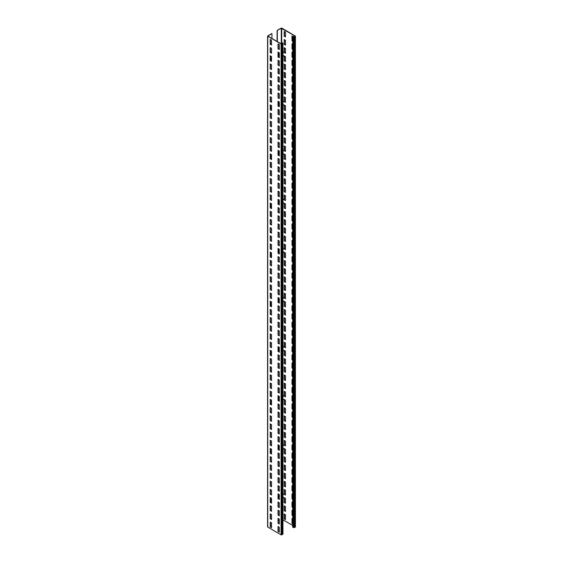 <?xml version="1.0" encoding="UTF-8"?>
<svg xmlns="http://www.w3.org/2000/svg" width="563" height="563" viewBox="0 0 563 563"><rect width="100%" height="100%" fill="white"/><g stroke="black" fill="none" stroke-linecap="round" stroke-linejoin="round"><path stroke-width="0.84" d="M271.514 524.744L270.451 525.363M282.95 43.281L282.95 534.111L281.078 534.85L267.58 526.912L267.58 36.088L271.725 33.548L267.967 36.208L281.289 43.9L282.654 43.281L281.922 42.549L282.95 43.281L281.078 44.02L267.58 36.088M271.514 40.135L270.233 39.396L270.233 44.308L271.514 45.04L271.514 40.135M271.514 48.312L270.233 47.581L270.233 52.486L271.514 53.225L271.514 48.312M271.514 56.497L270.233 55.758L270.233 60.67L271.514 61.402L271.514 56.497L270.451 57.109M271.514 64.675L270.233 63.943L270.233 68.848L271.514 69.587L271.514 64.675M271.514 72.859L270.233 72.12L270.233 77.025L271.514 77.764L271.514 72.859M271.514 81.037L270.233 80.298L270.233 85.21L271.514 85.942L271.514 81.037M271.514 89.214L270.233 88.482L270.233 93.388L271.514 94.127L271.514 89.214M271.514 97.399L270.233 96.66L270.233 101.572L271.514 102.304L271.514 97.399M271.514 105.577L270.233 104.845L270.233 109.75L271.514 110.489L271.514 105.577L270.451 106.189M271.514 113.761L270.233 113.022L270.233 117.927L271.514 118.666L271.514 113.761M271.514 121.939L270.233 121.2L270.233 126.112L271.514 126.851L271.514 121.939M271.514 130.116L270.233 129.384L270.233 134.29L271.514 135.029L271.514 130.116M271.514 138.301L270.233 137.562L270.233 142.474L271.514 143.206L271.514 138.301M271.514 146.479L270.233 145.747L270.233 150.652L271.514 151.391L271.514 146.479M271.514 154.663L270.233 153.924L270.233 158.836L271.514 159.568L271.514 154.663L270.451 155.275M271.514 162.841L270.233 162.109L270.233 167.014L271.514 167.753L271.514 162.841M271.514 171.025L270.233 170.286L270.233 175.192L271.514 175.93L271.514 171.025M271.514 179.203L270.233 178.464L270.233 183.376L271.514 184.108L271.514 179.203M271.514 187.38L270.233 186.649L270.233 191.554L271.514 192.293L271.514 187.38M271.514 195.565L270.233 194.826L270.233 199.738L271.514 200.47L271.514 195.565M271.514 203.743L270.233 203.011L270.233 207.916L271.514 208.655L271.514 203.743L270.451 204.355M271.514 211.927L270.233 211.188L270.233 216.093L271.514 216.832L271.514 211.927M271.514 220.105L270.233 219.366L270.233 224.278L271.514 225.017L271.514 220.105M271.514 228.282L270.233 227.551L270.233 232.456L271.514 233.195L271.514 228.282M271.514 236.467L270.233 235.728L270.233 240.64L271.514 241.372L271.514 236.467M271.514 244.645L270.233 243.913L270.233 248.818L271.514 249.557L271.514 244.645M271.514 252.829L270.233 252.09L270.233 257.002L271.514 257.734L271.514 252.829L270.451 253.441M271.514 261.007L270.233 260.275L270.233 265.18L271.514 265.919L271.514 261.007M271.514 269.191L270.233 268.452L270.233 273.358L271.514 274.097L271.514 269.191M271.514 277.369L270.233 276.63L270.233 281.542L271.514 282.274L271.514 277.369M271.514 285.547L270.233 284.815L270.233 289.72L271.514 290.459L271.514 285.547M271.514 293.731L270.233 292.992L270.233 297.904L271.514 298.636L271.514 293.731M271.514 301.909L270.233 301.177L270.233 306.082L271.514 306.821L271.514 301.909L270.451 302.521M271.514 310.093L270.233 309.354L270.233 314.26L271.514 314.999L271.514 310.093M271.514 318.271L270.233 317.532L270.233 322.444L271.514 323.183L271.514 318.271M271.514 326.449L270.233 325.717L270.233 330.622L271.514 331.361L271.514 326.449M271.514 334.633L270.233 333.894L270.233 338.806L271.514 339.538L271.514 334.633M271.514 342.811L270.233 342.079L270.233 346.984L271.514 347.723L271.514 342.811M271.514 350.995L270.233 350.256L270.233 355.169L271.514 355.9L271.514 350.995L270.451 351.608M271.514 359.173L270.233 358.441L270.233 363.346L271.514 364.085L271.514 359.173M271.514 367.358L270.233 366.619L270.233 371.524L271.514 372.263L271.514 367.358M271.514 375.535L270.233 374.796L270.233 379.708L271.514 380.44L271.514 375.535M271.514 383.713L270.233 382.981L270.233 387.886L271.514 388.625L271.514 383.713M271.514 391.897L270.233 391.158L270.233 396.07L271.514 396.802L271.514 391.897M271.514 400.075L270.233 399.343L270.233 404.248L271.514 404.987L271.514 400.075L270.451 400.687M271.514 408.259L270.233 407.521L270.233 412.426L271.514 413.165L271.514 408.259M271.514 416.437L270.233 415.698L270.233 420.61L271.514 421.342L271.514 416.437M271.514 424.615L270.233 423.883L270.233 428.788L271.514 429.527L271.514 424.615M271.514 432.799L270.233 432.06L270.233 436.972L271.514 437.704L271.514 432.799M271.514 440.977L270.233 440.245L270.233 445.15L271.514 445.889L271.514 440.977M271.514 449.161L270.233 448.422L270.233 453.335L271.514 454.067L271.514 449.161L270.451 449.774M271.514 457.339L270.233 456.607L270.233 461.512L271.514 462.251L271.514 457.339M271.514 465.524L270.233 464.785L270.233 469.69L271.514 470.429L271.514 465.524M271.514 473.701L270.233 472.962L270.233 477.874L271.514 478.606L271.514 473.701M271.514 481.879L270.233 481.147L270.233 486.052L271.514 486.791L271.514 481.879M271.514 490.063L270.233 489.324L270.233 494.237L271.514 494.968L271.514 490.063M271.514 498.241L270.233 497.509L270.233 502.414L271.514 503.153L271.514 498.241L270.451 498.853M271.514 506.426L270.233 505.687L270.233 510.592L271.514 511.331L271.514 506.426M271.514 514.603L270.233 513.864L270.233 518.776L271.514 519.508L271.514 514.603M271.514 522.781L270.233 522.049L270.233 526.954L271.514 527.693L271.514 522.781M279.304 44.632L278.031 43.9L278.031 48.805L279.304 49.544L279.304 44.632M279.304 52.816L278.031 52.078L278.031 56.983L279.304 57.722L279.304 52.816M279.304 60.994L278.031 60.255L278.031 65.167L279.304 65.906L279.304 60.994M279.304 69.172L278.031 68.44L278.031 73.345L279.304 74.084L279.304 69.172M279.304 77.356L278.031 76.617L278.031 81.529L279.304 82.261L279.304 77.356M279.304 85.534L278.031 84.802L278.031 89.707L279.304 90.446L279.304 85.534M279.304 93.718L278.031 92.979L278.031 97.892L279.304 98.624L279.304 93.718M279.304 101.896L278.031 101.164L278.031 106.069L279.304 106.808L279.304 101.896M279.304 110.081L278.031 109.342L278.031 114.247L279.304 114.986L279.304 110.081M279.304 118.258L278.031 117.519L278.031 122.431L279.304 123.163L279.304 118.258M279.304 126.436L278.031 125.704L278.031 130.609L279.304 131.348L279.304 126.436M279.304 134.62L278.031 133.881L278.031 138.794L279.304 139.525L279.304 134.62M279.304 142.798L278.031 142.066L278.031 146.971L279.304 147.71L279.304 142.798M279.304 150.983L278.031 150.244L278.031 155.149L279.304 155.888L279.304 150.983M279.304 159.16L278.031 158.421L278.031 163.333L279.304 164.072L279.304 159.16M279.304 167.338L278.031 166.606L278.031 171.511L279.304 172.25L279.304 167.338M279.304 175.522L278.031 174.783L278.031 179.696L279.304 180.427L279.304 175.522M279.304 183.7L278.031 182.968L278.031 187.873L279.304 188.612L279.304 183.7M279.304 191.884L278.031 191.146L278.031 196.058L279.304 196.79L279.304 191.884M279.304 200.062L278.031 199.33L278.031 204.235L279.304 204.974L279.304 200.062M279.304 208.247L278.031 207.508L278.031 212.413L279.304 213.152L279.304 208.247M279.304 216.424L278.031 215.685L278.031 220.597L279.304 221.329L279.304 216.424M279.304 224.602L278.031 223.87L278.031 228.775L279.304 229.514L279.304 224.602M279.304 232.786L278.031 232.047L278.031 236.96L279.304 237.692L279.304 232.786M279.304 240.964L278.031 240.232L278.031 245.137L279.304 245.876L279.304 240.964M279.304 249.149L278.031 248.41L278.031 253.315L279.304 254.054L279.304 249.149M279.304 257.326L278.031 256.587L278.031 261.499L279.304 262.231L279.304 257.326M279.304 265.504L278.031 264.772L278.031 269.677L279.304 270.416L279.304 265.504M279.304 273.688L278.031 272.949L278.031 277.862L279.304 278.594L279.304 273.688M279.304 281.866L278.031 281.134L278.031 286.039L279.304 286.778L279.304 281.866M279.304 290.051L278.031 289.312L278.031 294.224L279.304 294.956L279.304 290.051M279.304 298.228L278.031 297.496L278.031 302.401L279.304 303.14L279.304 298.228M279.304 306.413L278.031 305.674L278.031 310.579L279.304 311.318L279.304 306.413M279.304 314.59L278.031 313.851L278.031 318.764L279.304 319.495L279.304 314.59M279.304 322.768L278.031 322.036L278.031 326.941L279.304 327.68L279.304 322.768M279.304 330.953L278.031 330.214L278.031 335.126L279.304 335.858L279.304 330.953M279.304 339.13L278.031 338.398L278.031 343.303L279.304 344.042L279.304 339.13M279.304 347.315L278.031 346.576L278.031 351.481L279.304 352.22L279.304 347.315M279.304 355.492L278.031 354.753L278.031 359.666L279.304 360.397L279.304 355.492M279.304 363.67L278.031 362.938L278.031 367.843L279.304 368.582L279.304 363.67M279.304 371.854L278.031 371.116L278.031 376.028L279.304 376.76L279.304 371.854M279.304 380.032L278.031 379.3L278.031 384.205L279.304 384.944L279.304 380.032M279.304 388.217L278.031 387.478L278.031 392.39L279.304 393.122L279.304 388.217M279.304 396.394L278.031 395.655L278.031 400.567L279.304 401.306L279.304 396.394M279.304 404.579L278.031 403.84L278.031 408.745L279.304 409.484L279.304 404.579M279.304 412.756L278.031 412.017L278.031 416.93L279.304 417.662L279.304 412.756M279.304 420.934L278.031 420.202L278.031 425.107L279.304 425.846L279.304 420.934M279.304 429.119L278.031 428.38L278.031 433.292L279.304 434.024L279.304 429.119M279.304 437.296L278.031 436.564L278.031 441.469L279.304 442.208L279.304 437.296M279.304 445.481L278.031 444.742L278.031 449.647L279.304 450.386L279.304 445.481M279.304 453.658L278.031 452.919L278.031 457.832L279.304 458.564L279.304 453.658M279.304 461.836L278.031 461.104L278.031 466.009L279.304 466.748L279.304 461.836M279.304 470.021L278.031 469.282L278.031 474.194L279.304 474.926L279.304 470.021M279.304 478.198L278.031 477.466L278.031 482.371L279.304 483.11L279.304 478.198M279.304 486.383L278.031 485.644L278.031 490.556L279.304 491.288L279.304 486.383M279.304 494.56L278.031 493.821L278.031 498.734L279.304 499.472L279.304 494.56M279.304 502.745L278.031 502.006L278.031 506.911L279.304 507.65L279.304 502.745M279.304 510.923L278.031 510.184L278.031 515.096L279.304 515.828L279.304 510.923M279.304 519.1L278.031 518.368L278.031 523.273L279.304 524.012L279.304 519.1M279.304 527.285L278.031 526.546L278.031 531.458L279.304 532.19L279.304 527.285M271.936 38.495L271.936 33.674M277.109 41.486L277.109 30.437L281.289 28.27L295.033 35.962L294.182 36.701L292.697 36.328L293.541 36.82L295.42 36.088L281.922 28.15L281.078 28.15L277.109 30.437M277.32 41.606L277.32 30.564M278.242 520.859L279.304 520.247M282.95 498.058L283.344 497.791L282.95 497.157M282.95 494.708L283.344 494.483L282.95 493.153M279.304 496.812L278.242 497.425M271.514 501.309L270.451 501.922M283.344 497.178L282.95 497.403M270.451 39.523L270.451 44.181L271.514 44.794M270.451 47.7L270.451 52.366L271.514 52.978M270.451 55.885L270.451 60.544L271.514 61.156M270.451 64.062L270.451 68.728L271.514 69.34M270.451 72.24L270.451 76.906L271.514 77.518M270.451 80.425L270.451 85.083L271.514 85.703M270.451 88.602L270.451 93.268L271.514 93.88M270.451 96.787L270.451 101.446L271.514 102.058M270.451 104.964L270.451 109.63L271.514 110.242M270.451 113.142L270.451 117.808L271.514 118.42M270.451 121.326L270.451 125.985L271.514 126.605M270.451 129.504L270.451 134.17L271.514 134.782M270.451 137.689L270.451 142.348L271.514 142.96M270.451 145.866L270.451 150.532L271.514 151.144M270.451 154.051L270.451 158.71L271.514 159.322M270.451 162.228L270.451 166.894L271.514 167.507M270.451 170.406L270.451 175.072L271.514 175.684M270.451 178.591L270.451 183.249L271.514 183.869M270.451 186.768L270.451 191.434L271.514 192.046M270.451 194.953L270.451 199.612L271.514 200.224M270.451 203.13L270.451 207.796L271.514 208.409M270.451 211.308L270.451 215.974L271.514 216.586M270.451 219.493L270.451 224.151L271.514 224.771M270.451 227.67L270.451 232.336L271.514 232.948M270.451 235.855L270.451 240.514L271.514 241.126M270.451 244.032L270.451 248.698L271.514 249.31M270.451 252.217L270.451 256.876L271.514 257.488M270.451 260.395L270.451 265.06L271.514 265.673M270.451 268.572L270.451 273.238L271.514 273.85M270.451 276.757L270.451 281.416L271.514 282.035M270.451 284.934L270.451 289.6L271.514 290.212M270.451 293.119L270.451 297.778L271.514 298.39M270.451 301.296L270.451 305.962L271.514 306.575M270.451 309.474L270.451 314.14L271.514 314.752M270.451 317.659L270.451 322.317L271.514 322.937M270.451 325.836L270.451 330.502L271.514 331.114M270.451 334.021L270.451 338.68L271.514 339.292M270.451 342.198L270.451 346.864L271.514 347.477M270.451 350.383L270.451 355.042L271.514 355.654M270.451 358.561L270.451 363.226L271.514 363.839M270.451 366.738L270.451 371.404L271.514 372.016M270.451 374.923L270.451 379.582L271.514 380.201M270.451 383.1L270.451 387.766L271.514 388.379M270.451 391.285L270.451 395.944L271.514 396.556M270.451 399.463L270.451 404.128L271.514 404.741M270.451 407.64L270.451 412.306L271.514 412.918M270.451 415.825L270.451 420.484L271.514 421.103M270.451 424.002L270.451 428.668L271.514 429.28M270.451 432.187L270.451 436.846L271.514 437.458M270.451 440.365L270.451 445.03L271.514 445.643M270.451 448.549L270.451 453.208L271.514 453.82M270.451 456.727L270.451 461.393L271.514 462.005M270.451 464.904L270.451 469.57L271.514 470.182M270.451 473.089L270.451 477.748L271.514 478.367M270.451 481.266L270.451 485.932L271.514 486.545M270.451 489.451L270.451 494.11L271.514 494.722M270.451 497.629L270.451 502.295L271.514 502.907M270.451 505.806L270.451 510.472L271.514 511.084M270.451 513.991L270.451 518.65L271.514 519.269M270.451 522.168L270.451 526.834L271.514 527.447M278.242 44.02L278.242 48.685L279.304 49.298M278.242 52.197L278.242 56.863L279.304 57.475M278.242 60.382L278.242 65.041L279.304 65.66M278.242 68.559L278.242 73.225L279.304 73.837M278.242 76.744L278.242 81.403L279.304 82.015M278.242 84.922L278.242 89.587L279.304 90.2M278.242 93.106L278.242 97.765L279.304 98.377M278.242 101.284L278.242 105.95L279.304 106.562M278.242 109.461L278.242 114.127L279.304 114.739M278.242 117.646L278.242 122.305L279.304 122.924M278.242 125.823L278.242 130.489L279.304 131.102M278.242 134.008L278.242 138.667L279.304 139.279M278.242 142.186L278.242 146.852L279.304 147.464M278.242 150.363L278.242 155.029L279.304 155.641M278.242 158.548L278.242 163.207L279.304 163.826M278.242 166.725L278.242 171.391L279.304 172.004M278.242 174.91L278.242 179.569L279.304 180.181M278.242 183.088L278.242 187.753L279.304 188.366M278.242 191.272L278.242 195.931L279.304 196.543M278.242 199.45L278.242 204.116L279.304 204.728M278.242 207.627L278.242 212.293L279.304 212.905M278.242 215.812L278.242 220.471L279.304 221.09M278.242 223.99L278.242 228.655L279.304 229.268M278.242 232.174L278.242 236.833L279.304 237.445M278.242 240.352L278.242 245.018L279.304 245.63M278.242 248.529L278.242 253.195L279.304 253.807M278.242 256.714L278.242 261.373L279.304 261.992M278.242 264.891L278.242 269.557L279.304 270.17M278.242 273.076L278.242 277.735L279.304 278.347M278.242 281.254L278.242 285.92L279.304 286.532M278.242 289.438L278.242 294.097L279.304 294.709M278.242 297.616L278.242 302.282L279.304 302.894M278.242 305.793L278.242 310.459L279.304 311.072M278.242 313.978L278.242 318.637L279.304 319.256M278.242 322.156L278.242 326.821L279.304 327.434M278.242 330.34L278.242 334.999L279.304 335.611M278.242 338.518L278.242 343.184L279.304 343.796M278.242 346.695L278.242 351.361L279.304 351.974M278.242 354.88L278.242 359.539L279.304 360.158M278.242 363.058L278.242 367.723L279.304 368.336M278.242 371.242L278.242 375.901L279.304 376.513M278.242 379.42L278.242 384.086L279.304 384.698M278.242 387.604L278.242 392.263L279.304 392.875M278.242 395.782L278.242 400.448L279.304 401.06M278.242 403.96L278.242 408.625L279.304 409.238M278.242 412.144L278.242 416.803L279.304 417.422M278.242 420.322L278.242 424.988L279.304 425.6M278.242 428.506L278.242 433.165L279.304 433.777M278.242 436.684L278.242 441.35L279.304 441.962M278.242 444.861L278.242 449.527L279.304 450.14M278.242 453.046L278.242 457.705L279.304 458.324M278.242 461.224L278.242 465.89L279.304 466.502M278.242 469.408L278.242 474.067L279.304 474.679M278.242 477.586L278.242 482.252L279.304 482.864M278.242 485.77L278.242 490.429L279.304 491.042M278.242 493.948L278.242 498.614L279.304 499.226M278.242 502.126L278.242 506.791L279.304 507.404M278.242 510.31L278.242 514.969L279.304 515.588M278.242 518.488L278.242 523.154L279.304 523.766M278.242 526.672L278.242 531.331L279.304 531.944M281.711 43.9L281.711 28.27M282.95 56.307L283.344 56.047L282.95 55.413M282.95 52.957L283.344 52.732L282.95 51.402M279.304 55.061L278.242 55.681M271.514 59.565L270.451 60.178M283.344 55.434L282.95 55.66M282.95 105.394L283.344 105.126L282.95 104.493M282.95 102.044L283.344 101.819L282.95 100.488M279.304 104.148L278.242 104.76M271.514 108.645L270.451 109.257M283.344 104.514L282.95 104.739M282.95 154.473L283.344 154.213L282.95 153.579M282.95 151.123L283.344 150.898L282.95 149.568M279.304 153.227L278.242 153.847M271.514 157.731L270.451 158.344M283.344 153.6L282.95 153.826M282.95 203.56L283.344 203.292L282.95 202.659M282.95 200.21L283.344 199.985L282.95 198.655M279.304 202.314L278.242 202.926M271.514 206.811L270.451 207.423M283.344 202.68L282.95 202.905M282.95 252.639L283.344 252.379L282.95 251.745M282.95 249.289L283.344 249.064L282.95 247.734M279.304 251.394L278.242 252.006M271.514 255.898L270.451 256.51M283.344 251.767L282.95 251.992M282.95 301.726L283.344 301.458L282.95 300.825M282.95 298.376L283.344 298.151L282.95 296.821M279.304 300.48L278.242 301.092M271.514 304.977L270.451 305.589M283.344 300.846L282.95 301.071M282.95 350.805L283.344 350.545L282.95 349.912M282.95 347.455L283.344 347.23L282.95 345.9M279.304 349.56L278.242 350.172M271.514 354.064L270.451 354.676M283.344 349.933L282.95 350.158M282.95 399.892L283.344 399.624L282.95 398.991M282.95 396.542L283.344 396.317L282.95 394.987M279.304 398.646L278.242 399.258M271.514 403.143L270.451 403.755M283.344 399.012L282.95 399.237M282.95 448.971L283.344 448.711L282.95 448.078M282.95 445.622L283.344 445.396L282.95 444.066M279.304 447.726L278.242 448.338M271.514 452.23L270.451 452.842M283.344 448.099L282.95 448.324M292.697 36.328L292.697 527.158L294.393 527.651L295.42 526.912L295.42 36.088M282.95 519.818L292.697 525.441M284.406 31.465L284.406 36.123L285.469 36.743M284.406 39.642L284.406 44.308L285.469 44.92M284.406 47.827L284.406 52.486L285.469 53.098M284.406 56.004L284.406 60.67L285.469 61.283M284.406 64.182L284.406 68.848L285.469 69.46M284.406 72.367L284.406 77.025L285.469 77.645M284.406 80.544L284.406 85.21L285.469 85.822M284.406 88.729L284.406 93.388L285.469 94M284.406 96.906L284.406 101.572L285.469 102.184M284.406 105.091L284.406 109.75L285.469 110.362M284.406 113.269L284.406 117.934L285.469 118.547M284.406 121.446L284.406 126.112L285.469 126.724M284.406 129.631L284.406 134.29L285.469 134.909M284.406 137.808L284.406 142.474L285.469 143.086M284.406 145.993L284.406 150.652L285.469 151.264M284.406 154.171L284.406 158.836L285.469 159.449M284.406 162.348L284.406 167.014L285.469 167.626M284.406 170.533L284.406 175.192L285.469 175.811M284.406 178.71L284.406 183.376L285.469 183.988M284.406 186.895L284.406 191.554L285.469 192.166M284.406 195.072L284.406 199.738L285.469 200.351M284.406 203.257L284.406 207.916L285.469 208.528M284.406 211.435L284.406 216.093L285.469 216.713M284.406 219.612L284.406 224.278L285.469 224.89M284.406 227.797L284.406 232.456L285.469 233.075M284.406 235.974L284.406 240.64L285.469 241.253M284.406 244.159L284.406 248.818L285.469 249.43M284.406 252.337L284.406 257.002L285.469 257.615M284.406 260.514L284.406 265.18L285.469 265.792M284.406 268.699L284.406 273.358L285.469 273.977M284.406 276.876L284.406 281.542L285.469 282.154M284.406 285.061L284.406 289.72L285.469 290.332M284.406 293.239L284.406 297.904L285.469 298.517M284.406 301.416L284.406 306.082L285.469 306.694M284.406 309.601L284.406 314.26L285.469 314.879M284.406 317.778L284.406 322.444L285.469 323.056M284.406 325.963L284.406 330.622L285.469 331.234M284.406 334.14L284.406 338.806L285.469 339.419M284.406 342.325L284.406 346.984L285.469 347.596M284.406 350.503L284.406 355.169L285.469 355.781M284.406 358.68L284.406 363.346L285.469 363.958M284.406 366.865L284.406 371.524L285.469 372.143M284.406 375.042L284.406 379.708L285.469 380.321M284.406 383.227L284.406 387.886L285.469 388.498M284.406 391.405L284.406 396.07L285.469 396.683M284.406 399.582L284.406 404.248L285.469 404.86M284.406 407.767L284.406 412.426L285.469 413.045M284.406 415.944L284.406 420.61L285.469 421.223M284.406 424.129L284.406 428.788L285.469 429.4M284.406 432.307L284.406 436.972L285.469 437.585M284.406 440.491L284.406 445.15L285.469 445.762M284.406 448.669L284.406 453.335L285.469 453.947M284.406 456.846L284.406 461.512L285.469 462.124M284.406 465.031L284.406 469.69L285.469 470.309M284.406 473.209L284.406 477.874L285.469 478.487M284.406 481.393L284.406 486.052L285.469 486.664M284.406 489.571L284.406 494.237L285.469 494.849M284.406 497.748L284.406 502.414L285.469 503.026M284.406 505.933L284.406 510.592L285.469 511.211M284.406 514.11L284.406 518.776L285.469 519.389M292.197 35.962L292.197 40.627L292.697 40.909M292.197 44.146L292.197 48.805L292.697 49.094M292.197 52.324L292.197 56.99L292.697 57.271M292.197 60.501L292.197 65.167L292.697 65.456M292.197 68.686L292.197 73.345L292.697 73.633M292.197 76.864L292.197 81.529L292.697 81.811M292.197 85.048L292.197 89.707L292.697 89.996M292.197 93.226L292.197 97.892L292.697 98.173M292.197 101.403L292.197 106.069L292.697 106.358M292.197 109.588L292.197 114.247L292.697 114.535M292.197 117.766L292.197 122.431L292.697 122.72M292.197 125.95L292.197 130.609L292.697 130.898M292.197 134.128L292.197 138.794L292.697 139.075M292.197 142.305L292.197 146.971L292.697 147.26M292.197 150.49L292.197 155.149L292.697 155.437M292.197 158.667L292.197 163.333L292.697 163.622M292.197 166.852L292.197 171.511L292.697 171.799M292.197 175.03L292.197 179.696L292.697 179.977M292.197 183.214L292.197 187.873L292.697 188.162M292.197 191.392L292.197 196.058L292.697 196.339M292.197 199.569L292.197 204.235L292.697 204.524M292.197 207.754L292.197 212.413L292.697 212.701M292.197 215.932L292.197 220.597L292.697 220.886M292.197 224.116L292.197 228.775L292.697 229.064M292.197 232.294L292.197 236.96L292.697 237.241M292.197 240.471L292.197 245.137L292.697 245.426M292.197 248.656L292.197 253.315L292.697 253.603M292.197 256.834L292.197 261.499L292.697 261.788M292.197 265.018L292.197 269.677L292.697 269.966M292.197 273.196L292.197 277.862L292.697 278.143M292.197 281.38L292.197 286.039L292.697 286.328M292.197 289.558L292.197 294.224L292.697 294.505M292.197 297.736L292.197 302.401L292.697 302.69M292.197 305.92L292.197 310.579L292.697 310.867M292.197 314.098L292.197 318.764L292.697 319.045M292.197 322.282L292.197 326.941L292.697 327.23M292.197 330.46L292.197 335.126L292.697 335.407M292.197 338.637L292.197 343.303L292.697 343.592M292.197 346.822L292.197 351.481L292.697 351.769M292.197 355L292.197 359.666L292.697 359.954M292.197 363.184L292.197 367.843L292.697 368.132M292.197 371.362L292.197 376.028L292.697 376.309M292.197 379.546L292.197 384.205L292.697 384.494M292.197 387.724L292.197 392.39L292.697 392.671M292.197 395.902L292.197 400.567L292.697 400.856M292.197 404.086L292.197 408.745L292.697 409.034M292.197 412.264L292.197 416.93L292.697 417.211M292.197 420.448L292.197 425.107L292.697 425.396M292.197 428.626L292.197 433.292L292.697 433.573M292.197 436.804L292.197 441.469L292.697 441.758M292.197 444.988L292.197 449.647L292.697 449.936M292.197 453.166L292.197 457.832L292.697 458.12M292.197 461.35L292.197 466.009L292.697 466.298M292.197 469.528L292.197 474.194L292.697 474.475M292.197 477.713L292.197 482.371L292.697 482.66M292.197 485.89L292.197 490.556L292.697 490.837M292.197 494.068L292.197 498.734L292.697 499.022M292.197 502.252L292.197 506.911L292.697 507.2M292.197 510.43L292.197 515.096L292.697 515.377M292.197 518.614L292.197 523.273L292.697 523.562M285.469 32.077L284.195 31.338L284.195 36.25L285.469 36.982L285.469 32.077M285.469 40.255L284.195 39.523L284.195 44.428L285.469 45.167L285.469 40.255M285.469 48.439L284.195 47.7L284.195 52.612L285.469 53.344L285.469 48.439M285.469 56.617L284.195 55.885L284.195 60.79L285.469 61.529L285.469 56.617M285.469 64.801L284.195 64.062L284.195 68.968L285.469 69.706L285.469 64.801M285.469 72.979L284.195 72.24L284.195 77.152L285.469 77.884L285.469 72.979M285.469 81.156L284.195 80.425L284.195 85.33L285.469 86.069L285.469 81.156M285.469 89.341L284.195 88.602L284.195 93.514L285.469 94.246L285.469 89.341M285.469 97.519L284.195 96.787L284.195 101.692L285.469 102.431L285.469 97.519M285.469 105.703L284.195 104.964L284.195 109.876L285.469 110.608L285.469 105.703M285.469 113.881L284.195 113.142L284.195 118.054L285.469 118.793L285.469 113.881M285.469 122.065L284.195 121.326L284.195 126.232L285.469 126.971L285.469 122.065M285.469 130.243L284.195 129.504L284.195 134.416L285.469 135.148L285.469 130.243M285.469 138.421L284.195 137.689L284.195 142.594L285.469 143.333L285.469 138.421M285.469 146.605L284.195 145.866L284.195 150.778L285.469 151.51L285.469 146.605M285.469 154.783L284.195 154.051L284.195 158.956L285.469 159.695L285.469 154.783M285.469 162.967L284.195 162.228L284.195 167.134L285.469 167.873L285.469 162.967M285.469 171.145L284.195 170.406L284.195 175.318L285.469 176.05L285.469 171.145M285.469 179.323L284.195 178.591L284.195 183.496L285.469 184.235L285.469 179.323M285.469 187.507L284.195 186.768L284.195 191.68L285.469 192.412L285.469 187.507M285.469 195.685L284.195 194.953L284.195 199.858L285.469 200.597L285.469 195.685M285.469 203.869L284.195 203.13L284.195 208.043L285.469 208.774L285.469 203.869M285.469 212.047L284.195 211.308L284.195 216.22L285.469 216.959L285.469 212.047M285.469 220.232L284.195 219.493L284.195 224.398L285.469 225.137L285.469 220.232M285.469 228.409L284.195 227.67L284.195 232.582L285.469 233.314L285.469 228.409M285.469 236.587L284.195 235.855L284.195 240.76L285.469 241.499L285.469 236.587M285.469 244.771L284.195 244.032L284.195 248.945L285.469 249.676L285.469 244.771M285.469 252.949L284.195 252.217L284.195 257.122L285.469 257.861L285.469 252.949M285.469 261.133L284.195 260.395L284.195 265.3L285.469 266.039L285.469 261.133M285.469 269.311L284.195 268.572L284.195 273.484L285.469 274.216L285.469 269.311M285.469 277.489L284.195 276.757L284.195 281.662L285.469 282.401L285.469 277.489M285.469 285.673L284.195 284.934L284.195 289.846L285.469 290.578L285.469 285.673M285.469 293.851L284.195 293.119L284.195 298.024L285.469 298.763L285.469 293.851M285.469 302.035L284.195 301.296L284.195 306.209L285.469 306.941L285.469 302.035M285.469 310.213L284.195 309.474L284.195 314.386L285.469 315.125L285.469 310.213M285.469 318.398L284.195 317.659L284.195 322.564L285.469 323.303L285.469 318.398M285.469 326.575L284.195 325.836L284.195 330.748L285.469 331.48L285.469 326.575M285.469 334.753L284.195 334.021L284.195 338.926L285.469 339.665L285.469 334.753M285.469 342.937L284.195 342.198L284.195 347.111L285.469 347.843L285.469 342.937M285.469 351.115L284.195 350.383L284.195 355.288L285.469 356.027L285.469 351.115M285.469 359.3L284.195 358.561L284.195 363.466L285.469 364.205L285.469 359.3M285.469 367.477L284.195 366.738L284.195 371.65L285.469 372.382L285.469 367.477M285.469 375.655L284.195 374.923L284.195 379.828L285.469 380.567L285.469 375.655M285.469 383.839L284.195 383.1L284.195 388.013L285.469 388.744L285.469 383.839M285.469 392.017L284.195 391.285L284.195 396.19L285.469 396.929L285.469 392.017M285.469 400.202L284.195 399.463L284.195 404.368L285.469 405.107L285.469 400.202M285.469 408.379L284.195 407.64L284.195 412.552L285.469 413.291L285.469 408.379M285.469 416.557L284.195 415.825L284.195 420.73L285.469 421.469L285.469 416.557M285.469 424.741L284.195 424.002L284.195 428.915L285.469 429.646L285.469 424.741M285.469 432.919L284.195 432.187L284.195 437.092L285.469 437.831L285.469 432.919M285.469 441.103L284.195 440.365L284.195 445.277L285.469 446.009L285.469 441.103M285.469 449.281L284.195 448.549L284.195 453.454L285.469 454.193L285.469 449.281M285.469 457.466L284.195 456.727L284.195 461.632L285.469 462.371L285.469 457.466M285.469 465.643L284.195 464.904L284.195 469.816L285.469 470.548L285.469 465.643M285.469 473.821L284.195 473.089L284.195 477.994L285.469 478.733L285.469 473.821M285.469 482.005L284.195 481.266L284.195 486.179L285.469 486.911L285.469 482.005M285.469 490.183L284.195 489.451L284.195 494.356L285.469 495.095L285.469 490.183M285.469 498.368L284.195 497.629L284.195 502.534L285.469 503.273L285.469 498.368M285.469 506.545L284.195 505.806L284.195 510.718L285.469 511.457L285.469 506.545M285.469 514.723L284.195 513.991L284.195 518.896L285.469 519.635L285.469 514.723M292.767 36.292L291.986 35.842L291.986 40.747L292.697 41.155M292.697 44.428L291.986 44.02L291.986 48.932L292.697 49.34M292.697 52.612L291.986 52.197L291.986 57.109L292.697 57.517M292.697 60.79L291.986 60.382L291.986 65.287L292.697 65.695M292.697 68.968L291.986 68.559L291.986 73.472L292.697 73.88M292.697 77.152L291.986 76.744L291.986 81.649L292.697 82.057M292.697 85.33L291.986 84.922L291.986 89.834L292.697 90.242M292.697 93.514L291.986 93.106L291.986 98.011L292.697 98.419M292.697 101.692L291.986 101.284L291.986 106.189L292.697 106.604M292.697 109.876L291.986 109.461L291.986 114.373L292.697 114.782M292.697 118.054L291.986 117.646L291.986 122.551L292.697 122.959M292.697 126.232L291.986 125.823L291.986 130.736L292.697 131.144M292.697 134.416L291.986 134.008L291.986 138.913L292.697 139.321M292.697 142.594L291.986 142.186L291.986 147.098L292.697 147.506M292.697 150.778L291.986 150.363L291.986 155.275L292.697 155.684M292.697 158.956L291.986 158.548L291.986 163.453L292.697 163.861M292.697 167.134L291.986 166.725L291.986 171.638L292.697 172.046M292.697 175.318L291.986 174.91L291.986 179.815L292.697 180.223M292.697 183.496L291.986 183.088L291.986 188L292.697 188.408M292.697 191.68L291.986 191.272L291.986 196.177L292.697 196.586M292.697 199.858L291.986 199.45L291.986 204.355L292.697 204.77M292.697 208.043L291.986 207.627L291.986 212.54L292.697 212.948M292.697 216.22L291.986 215.812L291.986 220.717L292.697 221.125M292.697 224.398L291.986 223.99L291.986 228.902L292.697 229.31M292.697 232.582L291.986 232.174L291.986 237.079L292.697 237.487M292.697 240.76L291.986 240.352L291.986 245.264L292.697 245.672M292.697 248.945L291.986 248.529L291.986 253.441L292.697 253.85M292.697 257.122L291.986 256.714L291.986 261.619L292.697 262.027M292.697 265.3L291.986 264.891L291.986 269.804L292.697 270.212M292.697 273.484L291.986 273.076L291.986 277.981L292.697 278.389M292.697 281.662L291.986 281.254L291.986 286.166L292.697 286.574M292.697 289.846L291.986 289.438L291.986 294.343L292.697 294.752M292.697 298.024L291.986 297.616L291.986 302.521L292.697 302.936M292.697 306.202L291.986 305.793L291.986 310.706L292.697 311.114M292.697 314.386L291.986 313.978L291.986 318.883L292.697 319.291M292.697 322.564L291.986 322.156L291.986 327.068L292.697 327.476M292.697 330.748L291.986 330.34L291.986 335.245L292.697 335.654M292.697 338.926L291.986 338.518L291.986 343.423L292.697 343.838M292.697 347.111L291.986 346.695L291.986 351.608L292.697 352.016M292.697 355.288L291.986 354.88L291.986 359.785L292.697 360.193M292.697 363.466L291.986 363.058L291.986 367.97L292.697 368.378M292.697 371.65L291.986 371.242L291.986 376.147L292.697 376.556M292.697 379.828L291.986 379.42L291.986 384.332L292.697 384.74M292.697 388.013L291.986 387.604L291.986 392.51L292.697 392.918M292.697 396.19L291.986 395.782L291.986 400.687L292.697 401.102M292.697 404.368L291.986 403.96L291.986 408.872L292.697 409.28M292.697 412.552L291.986 412.144L291.986 417.049L292.697 417.457M292.697 420.73L291.986 420.322L291.986 425.234L292.697 425.642M292.697 428.915L291.986 428.506L291.986 433.411L292.697 433.82M292.697 437.092L291.986 436.684L291.986 441.589L292.697 442.004M292.697 445.277L291.986 444.861L291.986 449.774L292.697 450.182M292.697 453.454L291.986 453.046L291.986 457.951L292.697 458.359M292.697 461.632L291.986 461.224L291.986 466.136L292.697 466.544M292.697 469.816L291.986 469.408L291.986 474.313L292.697 474.722M292.697 477.994L291.986 477.586L291.986 482.498L292.697 482.906M292.697 486.179L291.986 485.77L291.986 490.676L292.697 491.084M292.697 494.356L291.986 493.948L291.986 498.853L292.697 499.268M292.697 502.534L291.986 502.126L291.986 507.038L292.697 507.446M292.697 510.718L291.986 510.31L291.986 515.215L292.697 515.624M292.697 518.896L291.986 518.488L291.986 523.4L292.697 523.808M282.774 534.357L282.774 43.527M281.922 534.85L281.922 44.02M281.078 534.85L281.078 44.02M267.756 527.158L267.756 36.328M281.289 43.9L281.289 28.27M278.594 494.152L278.242 494.356M279.304 495.215L278.242 495.827M271.514 499.712L270.451 500.331M283.344 493.864L282.95 494.089M279.304 496.2L278.242 496.812M271.514 500.697L270.451 501.309M279.304 497.917L278.242 498.529M271.514 502.414L271.084 502.66M279.304 498.403L278.594 498.818M283.344 497.791L282.95 498.016M278.594 52.408L278.242 52.612M279.304 53.471L278.242 54.083M271.514 57.968L270.451 58.58M283.344 52.12L282.95 52.345M279.304 54.449L278.242 55.061M271.514 58.946L270.451 59.565M279.304 56.166L278.242 56.779M271.514 60.67L271.084 60.91M279.304 56.659L278.594 57.067M283.344 56.047L282.95 56.272M278.594 101.488L278.242 101.692M279.304 102.55L278.242 103.163M271.514 107.047L270.451 107.667M283.344 101.199L282.95 101.424M279.304 103.536L278.242 104.148M271.514 108.033L270.451 108.645M279.304 105.253L278.242 105.865M271.514 109.75L271.084 109.996M279.304 105.745L278.594 106.154M283.344 105.126L282.95 105.351M278.594 150.574L278.242 150.778M279.304 151.637L278.242 152.249M271.514 156.134L270.451 156.746M283.344 150.286L282.95 150.511M279.304 152.615L278.242 153.227M271.514 157.112L270.451 157.731M279.304 154.332L278.242 154.945M271.514 158.836L271.084 159.076M279.304 154.825L278.594 155.233M283.344 154.213L282.95 154.438M278.594 199.654L278.242 199.858M279.304 200.717L278.242 201.329M271.514 205.214L270.451 205.833M283.344 199.365L282.95 199.591M279.304 201.702L278.242 202.314M271.514 206.199L270.451 206.811M279.304 203.419L278.242 204.031M271.514 207.916L271.084 208.162M279.304 203.905L278.594 204.32M283.344 203.292L282.95 203.517M278.594 248.74L278.242 248.945M279.304 249.803L278.242 250.415M271.514 254.3L270.451 254.912M283.344 248.452L282.95 248.677M279.304 250.781L278.242 251.394M271.514 255.278L270.451 255.898M279.304 252.498L278.242 253.111M271.514 257.002L271.084 257.242M279.304 252.991L278.594 253.399M283.344 252.379L282.95 252.604M278.594 297.82L278.242 298.024M279.304 298.883L278.242 299.495M271.514 303.38L270.451 303.999M283.344 297.531L282.95 297.757M279.304 299.868L278.242 300.48M271.514 304.365L270.451 304.977M279.304 301.585L278.242 302.197M271.514 306.082L271.084 306.328M279.304 302.071L278.594 302.486M283.344 301.458L282.95 301.684M278.594 346.907L278.242 347.111M279.304 347.969L278.242 348.581M271.514 352.466L270.451 353.078M283.344 346.618L282.95 346.843M279.304 348.947L278.242 349.56M271.514 353.444L270.451 354.064M279.304 350.665L278.242 351.277M271.514 355.169L271.084 355.408M279.304 351.157L278.594 351.565M283.344 350.545L282.95 350.77M278.594 395.986L278.242 396.19M279.304 397.049L278.242 397.661M271.514 401.546L270.451 402.165M283.344 395.698L282.95 395.923M279.304 398.034L278.242 398.646M271.514 402.531L270.451 403.143M279.304 399.751L278.242 400.363M271.514 404.248L271.084 404.494M279.304 400.237L278.594 400.652M283.344 399.624L282.95 399.85M278.594 445.073L278.242 445.277M279.304 446.135L278.242 446.748M271.514 450.632L270.451 451.245M283.344 444.784L282.95 445.009M279.304 447.113L278.242 447.726M271.514 451.61L270.451 452.23M279.304 448.831L278.242 449.443M271.514 453.335L271.084 453.574M279.304 449.323L278.594 449.731M283.344 448.711L282.95 448.936M293.541 527.651L293.541 36.82M294.393 527.651L294.393 36.82M295.244 527.158L295.244 36.328M271.338 498.142L270.451 498.656M271.338 56.391L270.451 56.905M271.338 105.478L270.451 105.992M271.338 154.558L270.451 155.071M271.338 203.644L270.451 204.158M271.338 252.724L270.451 253.237M271.338 301.81L270.451 302.324M271.338 350.89L270.451 351.403M271.338 399.976L270.451 400.49M271.338 449.056L270.451 449.57"/></g></svg>
